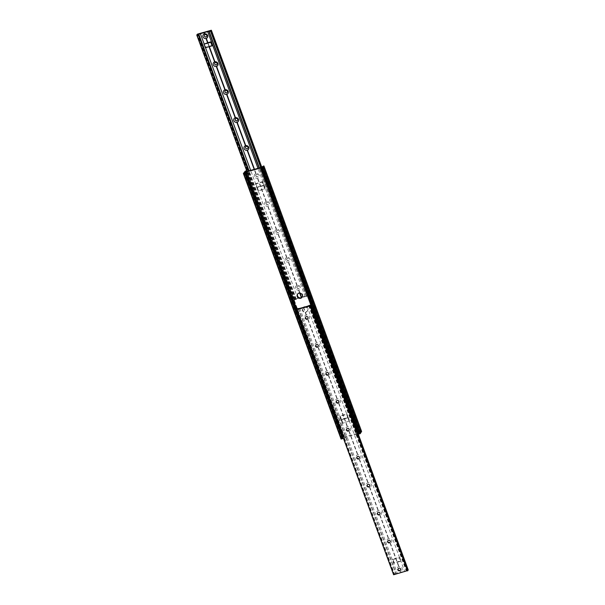 <?xml version="1.0" encoding="UTF-8"?>
<svg xmlns="http://www.w3.org/2000/svg" width="605" height="605" viewBox="0 0 605 605"><rect width="100%" height="100%" fill="white"/><g stroke="black" fill="none" stroke-linecap="round" stroke-linejoin="round"><path stroke-width="0.45" stroke-dasharray="3.02 2.27" d="M297.645 293.992A2.76 2.549 33.6 0 1 302.182 293.765A2.76 2.549 33.6 0 1 302.213 297.032M303.982 307.219A2.76 2.549 33.6 0 1 307.204 311.265A2.76 2.549 33.6 0 1 302.818 311.235A2.76 2.549 33.6 0 1 303.982 307.219M304.307 306.72A2.76 2.549 33.6 0 1 307.537 310.766A2.76 2.549 33.6 0 1 303.15 310.736A2.76 2.549 33.6 0 1 304.307 306.72M361.593 431.478L358.946 432.938L344.079 437.097L343.648 436.901L344.343 436.334L342.99 436.628L341.084 438.988M255.439 184.026L262.199 182.135L263.508 185.69L256.747 187.58L255.439 184.026L255.771 183.534L262.532 181.644L262.199 182.135M342.801 422.865L341.492 419.31L348.253 417.42L349.561 420.974L342.468 423.356L349.561 420.974M296.132 309.76L343.277 437.914L358.069 433.588M358.122 433.573L359.052 433.626L358.591 434.004L260.899 168.47M244.133 172.417L341.81 437.891M244.223 172.372L341.916 437.907M244.049 172.463L341.742 437.99M263.084 167.093L360.777 432.628M349.229 421.466L347.92 417.919L341.167 419.81L341.492 419.31M347.92 417.919L348.253 417.42M341.167 419.81L342.468 423.356M262.532 181.644L263.833 185.19L263.508 185.69M263.833 185.19L256.747 187.58M257.08 187.081L255.771 183.534M297.017 287.564A1.301 1.202 33.6 0 1 298.341 286.014A1.301 1.202 33.6 0 1 299.301 287.957A1.301 1.202 33.6 0 1 297.017 287.564M296.957 287.662A1.301 1.202 33.6 0 1 298.28 286.12A1.301 1.202 33.6 0 1 299.241 288.056A1.301 1.202 33.6 0 1 296.957 287.662M295.565 288.381A2.533 2.329 33.6 0 1 296.896 285.469L297.184 285.386A2.533 2.329 33.6 0 1 298.878 289.992L298.59 290.067A2.533 2.329 33.6 0 1 295.565 288.381M286.74 259.613A1.301 1.202 33.6 0 1 288.063 258.063A1.301 1.202 33.6 0 1 289.024 260.006A1.301 1.202 33.6 0 1 286.74 259.613M286.672 259.719A1.301 1.202 33.6 0 1 287.995 258.169A1.301 1.202 33.6 0 1 288.956 260.105A1.301 1.202 33.6 0 1 286.672 259.719M285.28 260.43A2.533 2.329 33.6 0 1 286.619 257.518L286.899 257.435A2.533 2.329 33.6 0 1 288.593 262.041L288.313 262.116A2.533 2.329 33.6 0 1 285.28 260.43M276.455 231.662A1.301 1.202 33.6 0 1 277.778 230.112A1.301 1.202 33.6 0 1 278.739 232.055A1.301 1.202 33.6 0 1 276.455 231.662M276.387 231.768A1.301 1.202 33.6 0 1 277.71 230.218A1.301 1.202 33.6 0 1 278.671 232.154A1.301 1.202 33.6 0 1 276.387 231.768M274.995 232.479A2.533 2.329 33.6 0 1 276.334 229.567L276.614 229.484A2.533 2.329 33.6 0 1 278.308 234.09L278.028 234.165A2.533 2.329 33.6 0 1 274.995 232.479M266.17 203.711A1.301 1.202 33.6 0 1 267.493 202.168A1.301 1.202 33.6 0 1 268.454 204.104A1.301 1.202 33.6 0 1 266.17 203.711M266.102 203.817A1.301 1.202 33.6 0 1 267.425 202.267A1.301 1.202 33.6 0 1 268.386 204.203A1.301 1.202 33.6 0 1 266.102 203.817M264.71 204.528A2.533 2.329 33.6 0 1 266.049 201.616L266.329 201.533A2.533 2.329 33.6 0 1 268.023 206.139L267.743 206.222A2.533 2.329 33.6 0 1 264.71 204.528M255.885 175.768A1.301 1.202 33.6 0 1 257.208 174.217A1.301 1.202 33.6 0 1 258.169 176.153A1.301 1.202 33.6 0 1 255.885 175.768M255.817 175.866A1.301 1.202 33.6 0 1 257.14 174.316A1.301 1.202 33.6 0 1 258.101 176.252A1.301 1.202 33.6 0 1 255.817 175.866M254.425 176.577A2.533 2.329 33.6 0 1 255.764 173.665L256.044 173.582A2.533 2.329 33.6 0 1 257.738 178.188L257.458 178.271A2.533 2.329 33.6 0 1 254.425 176.577M245.683 146.811A1.301 1.202 33.6 0 1 247.997 147.144A1.301 1.202 33.6 0 1 247.853 148.248M235.398 118.86A1.301 1.202 33.6 0 1 237.712 119.193A1.301 1.202 33.6 0 1 237.568 120.297M225.113 90.909A1.301 1.202 33.6 0 1 227.427 91.242A1.301 1.202 33.6 0 1 227.283 92.346M214.828 62.958A1.301 1.202 33.6 0 1 217.142 63.291A1.301 1.202 33.6 0 1 216.998 64.395M204.543 35.007A1.301 1.202 33.6 0 1 206.857 35.34A1.301 1.202 33.6 0 1 206.713 36.444M301.57 297.599L297.879 298.673A1.845 0.446 -20.2 0 0 296.337 299.309L294.249 300.012L294.968 299.082L308.769 295.225L308.051 296.193L306.402 296.495A1.845 0.446 -20.2 0 0 305.2 296.632L301.555 297.562M299.944 293.175L298.719 289.848M299.725 293.153L298.59 290.067M297.123 285.515L288.434 261.897M297.184 285.386L288.593 262.041M296.896 285.469L288.313 262.116M286.838 257.564L278.149 233.946M286.899 257.435L278.308 234.09M286.619 257.518L278.028 234.165M276.553 229.613L267.864 205.995M276.614 229.484L268.023 206.139M276.334 229.567L267.743 206.222M266.268 201.662L257.579 178.044M266.329 201.533L257.738 178.188M266.049 201.616L257.458 178.271M255.991 173.711L254.372 169.332M256.044 173.582L254.471 169.302M255.764 173.665L254.191 169.385M209.232 46.63L207.787 42.713M209.322 46.608L207.886 42.69M209.043 46.683L207.606 42.766M261.731 167.086L359.415 432.62M306.493 296.579L259.182 167.986L306.493 296.579M263.871 185.145L265.171 188.692L258.418 190.583L257.11 187.028L263.871 185.145L256.777 187.527L257.11 187.028M300.05 293.191L298.878 289.992M212.431 45.33L205.67 47.22L204.369 43.673M294.627 299.437L197.26 34.727M205.345 47.719L205.67 47.22M256.777 187.527L258.085 191.082L265.171 188.692M258.085 191.082L258.418 190.583M264.846 189.191L263.538 185.637M307.9 318.442A1.301 1.202 -146.4 0 0 306.977 316.453A1.301 1.202 -146.4 0 0 305.729 316.997M304.791 317.92A2.533 2.329 -146.4 0 0 307.816 319.614L308.104 319.531A2.533 2.329 -146.4 0 0 306.41 314.933L306.122 315.008A2.533 2.329 -146.4 0 0 304.791 317.92M318.185 346.393A1.301 1.202 -146.4 0 0 317.262 344.404A1.301 1.202 -146.4 0 0 316.014 344.948M315.076 345.871A2.533 2.329 -146.4 0 0 318.101 347.565L318.381 347.482A2.533 2.329 -146.4 0 0 316.687 342.884L316.407 342.959A2.533 2.329 -146.4 0 0 315.076 345.871M328.47 374.344A1.301 1.202 -146.4 0 0 327.539 372.355A1.301 1.202 -146.4 0 0 326.299 372.899M325.361 373.822A2.533 2.329 -146.4 0 0 328.386 375.516L328.666 375.433A2.533 2.329 -146.4 0 0 326.972 370.835L326.692 370.91A2.533 2.329 -146.4 0 0 325.361 373.822M338.755 402.295A1.301 1.202 -146.4 0 0 337.824 400.306A1.301 1.202 -146.4 0 0 336.584 400.85M335.639 401.773A2.533 2.329 -146.4 0 0 338.671 403.467L338.951 403.384A2.533 2.329 -146.4 0 0 337.257 398.778L336.977 398.861A2.533 2.329 -146.4 0 0 335.639 401.773M349.04 430.246A1.301 1.202 -146.4 0 0 348.109 428.257A1.301 1.202 -146.4 0 0 346.869 428.801M345.924 429.724A2.533 2.329 -146.4 0 0 348.956 431.418L349.236 431.335A2.533 2.329 -146.4 0 0 347.542 426.729L347.262 426.812A2.533 2.329 -146.4 0 0 345.924 429.724M359.317 458.189A1.301 1.202 -146.4 0 0 358.394 456.208A1.301 1.202 -146.4 0 0 357.147 456.752M356.209 457.675A2.533 2.329 -146.4 0 0 359.241 459.361L359.521 459.286A2.533 2.329 -146.4 0 0 357.827 454.68L357.547 454.763A2.533 2.329 -146.4 0 0 356.209 457.675M369.602 486.14A1.301 1.202 -146.4 0 0 368.679 484.159A1.301 1.202 -146.4 0 0 367.432 484.703M366.494 485.626A2.533 2.329 -146.4 0 0 369.519 487.312L369.806 487.237A2.533 2.329 -146.4 0 0 368.112 482.631L367.825 482.714A2.533 2.329 -146.4 0 0 366.494 485.626M379.887 514.091A1.301 1.202 -146.4 0 0 378.964 512.11A1.301 1.202 -146.4 0 0 377.717 512.654M376.779 513.577A2.533 2.329 -146.4 0 0 379.804 515.263L380.091 515.188A2.533 2.329 -146.4 0 0 378.397 510.582L378.11 510.665A2.533 2.329 -146.4 0 0 376.779 513.577M390.172 542.042A1.301 1.202 -146.4 0 0 389.249 540.061A1.301 1.202 -146.4 0 0 388.002 540.605M387.064 541.528A2.533 2.329 -146.4 0 0 390.089 543.214L390.369 543.139A2.533 2.329 -146.4 0 0 388.675 538.533L388.395 538.616A2.533 2.329 -146.4 0 0 387.064 541.528M400.457 569.993A1.301 1.202 -146.4 0 0 399.527 568.012A1.301 1.202 -146.4 0 0 398.287 568.556M397.341 569.479A2.533 2.329 -146.4 0 0 400.374 571.165L400.654 571.09A2.533 2.329 -146.4 0 0 398.96 566.484L398.68 566.567A2.533 2.329 -146.4 0 0 397.341 569.479M303.43 307.401L306.281 315.152M303.324 307.385L306.122 315.008M307.877 319.485L316.566 343.103M308.104 319.531L316.687 342.884M307.816 319.614L316.407 342.959M318.162 347.436L326.851 371.054M318.381 347.482L326.972 370.835M318.101 347.565L326.692 370.91M328.447 375.387L337.136 399.005M328.666 375.433L337.257 398.778M328.386 375.516L336.977 398.861M338.732 403.338L347.421 426.956M338.951 403.384L347.542 426.729M338.671 403.467L347.262 426.812M349.009 431.289L357.699 454.907M349.236 431.335L357.827 454.68M348.956 431.418L357.547 454.763M359.294 459.24L367.984 482.858M359.521 459.286L368.112 482.631M359.241 459.361L367.825 482.714M369.579 487.191L378.269 510.809M369.806 487.237L378.397 510.582M369.519 487.312L378.11 510.665M379.864 515.142L388.554 538.76M380.091 515.188L388.675 538.533M379.804 515.263L388.395 538.616M390.149 543.093L398.839 566.711M390.369 543.139L398.96 566.484M400.434 571.044L400.918 572.368L397.296 573.343A1.845 0.446 159.8 0 1 396.086 573.48L394.437 573.782L393.621 574.735M400.654 571.09L400.918 572.368M390.089 543.214L398.68 566.567M310.35 305.555L407.762 570.258M408.065 569.97L406.152 570.666A1.845 0.446 159.8 0 1 404.616 571.294L401.092 572.285M347.89 417.972L346.582 414.417L339.829 416.308L341.129 419.855L347.89 417.972L348.223 417.473L341.129 419.855M303.604 307.31L306.41 314.933M397.394 562.234L400.631 561.327L399.33 557.78L392.569 559.67L393.878 563.217L397.394 562.234M400.374 571.165L400.812 572.36M399.655 557.281L400.964 560.827L394.21 562.718L392.902 559.171L399.655 557.281L399.33 557.78M392.902 559.171L392.569 559.67M400.964 560.827L400.631 561.327M394.21 562.718L393.878 563.217M341.462 419.363L340.154 415.809L346.915 413.918L346.582 414.417M340.154 415.809L339.829 416.308M346.915 413.918L348.223 417.473M261.247 167.404L358.946 432.938M246.386 171.563L344.079 437.097M296.571 309.367L343.753 437.596M261.088 168.371L358.614 433.437M296.17 309.7L343.33 437.876M296.238 309.594L343.406 437.77M261.133 167.925L358.833 433.452L261.141 167.895M261.171 168.319L358.757 433.566L261.186 168.311M263.599 165.982L361.291 431.516M262.562 166.269L360.262 431.804M262.222 166.806L359.839 432.129M261.67 167.124L359.362 432.651M261.594 167.23L359.294 432.757M246.182 171.586L343.867 437.075M246.296 171.586L343.935 436.969L246.296 171.586M246.22 171.427L343.912 436.954M246.59 171.502L344.101 436.53M246.326 170.814L344.018 436.341M245.297 171.102L342.99 436.628M244.775 171.366L342.468 436.901M308.769 295.225L211.274 30.25M308.701 295.49L261.534 167.282M308.641 295.527L261.473 167.32M308.278 296.011L260.989 167.479M308.051 296.193L260.725 167.555M306.712 296.571L259.386 167.933M306.402 296.495L259.129 168.001M305.2 296.632L257.987 168.319M297.879 298.673L250.667 170.368M205.526 47.666L204.165 43.976M296.337 299.309L249.063 170.814M296.087 299.483L248.776 170.897M295.769 299.626L248.436 170.988M294.423 300.004L247.097 171.366M294.393 299.899L196.905 34.924M294.794 299.173L197.306 34.198M294.968 299.082L197.48 34.114M309.231 305.374L406.726 570.341M308.913 305.517L406.401 570.492M308.663 305.691L406.152 570.666M307.121 306.327L404.616 571.294M299.8 308.368L397.296 573.343M298.598 308.505L396.086 573.48M298.522 308.459L396.003 573.404L298.522 308.459M298.288 308.429L395.776 573.404M296.949 308.807L394.437 573.782M296.813 309.223L394.21 573.956M296.359 309.473L393.847 574.44M296.299 309.51L393.787 574.478M302.394 296.79L302.061 297.289M307.537 310.766L307.204 311.265M244.987 172.818L342.687 438.345M261.163 168.326L358.757 433.573M261.352 168.099L359.052 433.626M262.162 166.859L359.748 432.099M262.313 166.655L360.013 432.182M246.159 171.57L343.859 437.105M245.948 171.374L343.648 436.901M246.878 171.427L344.343 436.334M302.939 307.711L302.606 308.21M297.796 293.735L297.463 294.234M308.066 295.958L210.578 30.984M308.338 296.026L261.035 167.464M306.485 296.556L208.997 31.581M294.249 300.012L246.931 171.412M294.907 299.498L197.419 34.523M310.093 305.502L407.581 570.477M298.515 308.444L396.003 573.419M296.768 309.253L394.158 573.941M296.934 309.042L394.422 574.016"/><path stroke-width="0.91" d="M298.84 293.243A2.76 2.549 33.6 0 1 302.061 297.289A2.76 2.549 33.6 0 1 297.675 297.259A2.76 2.549 33.6 0 1 298.84 293.243M302.213 297.032A2.76 2.549 33.6 0 1 297.645 293.992M263.19 167.109L263.599 165.982L261.247 167.404L246.386 171.563L245.948 171.374L246.643 170.807L245.297 171.102L243.376 173.499L246.054 172.062L260.921 167.903L261.352 168.099L260.657 168.666L262.01 168.371L263.19 167.109L360.89 432.636L360.225 433.634L358.591 434.004M243.407 173.522L341.069 439.026L342.438 438.731L342.944 438.436L245.199 172.985M342.838 438.141L343.269 437.914M360.867 432.583L361.593 431.478M263.258 167.01L360.951 432.537M247.853 148.248A1.301 1.202 33.6 0 1 245.683 146.811M245.539 147.915A1.301 1.202 33.6 0 1 246.863 146.365A1.301 1.202 33.6 0 1 247.816 148.301A1.301 1.202 33.6 0 1 245.539 147.915M244.148 148.626A2.533 2.329 33.6 0 1 245.479 145.714L245.759 145.639A2.533 2.329 33.6 0 1 247.453 150.237L247.173 150.32A2.533 2.329 33.6 0 1 244.148 148.626M237.568 120.297A1.301 1.202 33.6 0 1 235.398 118.86M235.254 119.964A1.301 1.202 33.6 0 1 236.578 118.414A1.301 1.202 33.6 0 1 237.538 120.35A1.301 1.202 33.6 0 1 235.254 119.964M233.863 120.675A2.533 2.329 33.6 0 1 235.194 117.763L235.481 117.688A2.533 2.329 33.6 0 1 237.175 122.286L236.888 122.369A2.533 2.329 33.6 0 1 233.863 120.675M227.283 92.346A1.301 1.202 33.6 0 1 225.113 90.909M224.969 92.013A1.301 1.202 33.6 0 1 226.293 90.463A1.301 1.202 33.6 0 1 227.253 92.399A1.301 1.202 33.6 0 1 224.969 92.013M223.578 92.724A2.533 2.329 33.6 0 1 224.909 89.812L225.196 89.737A2.533 2.329 33.6 0 1 226.89 94.335L226.603 94.418A2.533 2.329 33.6 0 1 223.578 92.724M216.998 64.395A1.301 1.202 33.6 0 1 214.828 62.958M214.684 64.062A1.301 1.202 33.6 0 1 216.008 62.512A1.301 1.202 33.6 0 1 216.968 64.448A1.301 1.202 33.6 0 1 214.684 64.062M213.293 64.773A2.533 2.329 33.6 0 1 214.631 61.861L214.911 61.786A2.533 2.329 33.6 0 1 216.605 66.384L216.325 66.467A2.533 2.329 33.6 0 1 213.293 64.773M206.713 36.444A1.301 1.202 33.6 0 1 204.543 35.007M204.399 36.111A1.301 1.202 33.6 0 1 205.723 34.561A1.301 1.202 33.6 0 1 206.683 36.497A1.301 1.202 33.6 0 1 204.399 36.111M203.008 36.822A2.533 2.329 33.6 0 1 204.346 33.91L204.626 33.835A2.533 2.329 33.6 0 1 206.32 38.433L206.04 38.516A2.533 2.329 33.6 0 1 203.008 36.822M301.555 297.562L299.944 293.175M301.381 297.645L299.725 293.153M254.372 169.332L247.301 150.093M254.471 169.302L247.453 150.237M254.191 169.385L247.173 150.32M245.706 145.76L237.016 122.142M245.759 145.639L237.175 122.286M245.479 145.714L236.888 122.369M235.421 117.809L226.731 94.191M235.481 117.688L226.89 94.335M235.194 117.763L226.603 94.418M225.136 89.858L216.446 66.24M225.196 89.737L216.605 66.384M224.909 89.812L216.325 66.467M214.851 61.907L209.232 46.63M207.787 42.713L206.161 38.289M214.911 61.786L209.322 46.608M204.036 44.173L205.345 47.719L212.098 45.829L210.79 42.282L204.036 44.173L207.886 42.69L206.32 38.433M204.566 33.956L204.082 32.632L200.384 33.706A1.845 0.446 -20.2 0 0 198.848 34.334L196.761 35.037L197.48 34.114L211.274 30.25L210.563 31.218L208.914 31.52A1.845 0.446 -20.2 0 0 207.704 31.657L204.082 32.632M204.626 33.835L204.188 32.64M214.631 61.861L209.043 46.683M207.606 42.766L206.04 38.516M301.638 297.509L300.05 293.191M207.886 42.69L211.122 41.783L212.431 45.33L212.098 45.829M204.346 33.91L203.908 32.715M210.79 42.282L211.122 41.783M305.585 318.101A1.301 1.202 -146.4 0 0 307.869 318.487A1.301 1.202 -146.4 0 0 306.909 316.551A1.301 1.202 -146.4 0 0 305.585 318.101M305.729 316.997A1.301 1.202 -146.4 0 0 307.9 318.442M315.87 346.052A1.301 1.202 -146.4 0 0 318.154 346.438A1.301 1.202 -146.4 0 0 317.194 344.502A1.301 1.202 -146.4 0 0 315.87 346.052M316.014 344.948A1.301 1.202 -146.4 0 0 318.185 346.393M326.155 374.003A1.301 1.202 -146.4 0 0 328.439 374.389A1.301 1.202 -146.4 0 0 327.479 372.453A1.301 1.202 -146.4 0 0 326.155 374.003M326.299 372.899A1.301 1.202 -146.4 0 0 328.47 374.344M336.44 401.954A1.301 1.202 -146.4 0 0 338.717 402.34A1.301 1.202 -146.4 0 0 337.764 400.404A1.301 1.202 -146.4 0 0 336.44 401.954M336.584 400.85A1.301 1.202 -146.4 0 0 338.755 402.295M346.718 429.905A1.301 1.202 -146.4 0 0 349.002 430.291A1.301 1.202 -146.4 0 0 348.041 428.355A1.301 1.202 -146.4 0 0 346.718 429.905M346.869 428.801A1.301 1.202 -146.4 0 0 349.04 430.246M357.003 457.856A1.301 1.202 -146.4 0 0 359.287 458.242A1.301 1.202 -146.4 0 0 358.326 456.306A1.301 1.202 -146.4 0 0 357.003 457.856M357.147 456.752A1.301 1.202 -146.4 0 0 359.317 458.189M367.288 485.807A1.301 1.202 -146.4 0 0 369.572 486.193A1.301 1.202 -146.4 0 0 368.611 484.257A1.301 1.202 -146.4 0 0 367.288 485.807M367.432 484.703A1.301 1.202 -146.4 0 0 369.602 486.14M377.573 513.758A1.301 1.202 -146.4 0 0 379.857 514.144A1.301 1.202 -146.4 0 0 378.896 512.208A1.301 1.202 -146.4 0 0 377.573 513.758M377.717 512.654A1.301 1.202 -146.4 0 0 379.887 514.091M387.858 541.709A1.301 1.202 -146.4 0 0 390.142 542.095A1.301 1.202 -146.4 0 0 389.181 540.159A1.301 1.202 -146.4 0 0 387.858 541.709M388.002 540.605A1.301 1.202 -146.4 0 0 390.172 542.042M398.143 569.66A1.301 1.202 -146.4 0 0 400.427 570.046A1.301 1.202 -146.4 0 0 399.466 568.11A1.301 1.202 -146.4 0 0 398.143 569.66M398.287 568.556A1.301 1.202 -146.4 0 0 400.457 569.993M303.43 307.401L299.8 308.368A1.845 0.446 159.8 0 1 298.598 308.505L296.949 308.807L296.231 309.775L310.032 305.918L310.751 304.988L308.663 305.691A1.845 0.446 159.8 0 1 307.121 306.327L303.43 307.401M296.132 309.783L393.613 574.75L407.861 570.53M407.762 570.258L408.239 569.963L310.615 305.101M246.054 172.062L296.571 309.367M260.921 167.903L261.088 168.371M243.709 173.484L341.401 439.018M244.738 173.196L342.438 438.731M245.585 172.38L296.132 309.76M245.638 172.349L296.17 309.7M245.706 172.243L296.238 309.594M260.982 168.659L358.674 434.186M262.01 168.371L359.703 433.898M262.532 168.099L360.225 433.634M263.916 166.012L361.616 431.546M246.409 170.996L246.59 171.502M261.723 167.086L211.379 30.265L261.731 167.086M261.534 167.282L211.213 30.522M261.473 167.32L211.153 30.56M260.989 167.479L210.812 31.112M260.725 167.555L210.563 31.218M259.386 167.933L209.224 31.596M259.182 167.986L209.005 31.604L259.182 167.986M259.129 168.001L208.914 31.52M257.987 168.319L207.704 31.657M250.667 170.368L205.526 47.666M204.165 43.976L200.384 33.706M249.063 170.814L198.848 34.334M248.776 170.897L198.599 34.508M248.436 170.988L198.274 34.659M247.097 171.366L196.935 35.029M310.032 305.918L407.52 570.886M310.206 305.827L407.694 570.802M407.868 570.538L310.373 305.563L407.861 570.545M310.607 305.101L408.095 570.076M296.231 309.775L393.726 574.75M243.376 173.499L341.069 439.026M245.252 172.901L342.944 438.436M260.657 168.666L358.357 434.193M263.931 165.974L361.624 431.501M246.643 170.807L246.878 171.427M261.035 167.464L210.843 31.059M246.931 171.412L196.761 35.037M310.751 304.988L408.239 569.963M296.125 309.775L393.613 574.75"/></g></svg>
